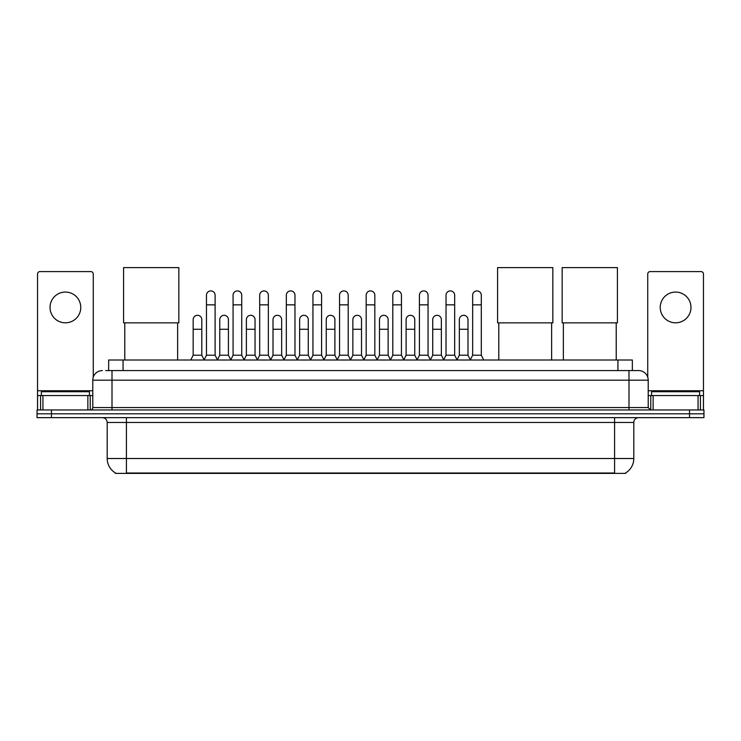 <?xml version="1.0" encoding="UTF-8"?>
<svg xmlns="http://www.w3.org/2000/svg" width="741" height="741" viewBox="0 0 741 741"><rect width="100%" height="100%" fill="white"/><g stroke="black" fill="none" stroke-linecap="round" stroke-linejoin="round"><path stroke-width="1.11" d="M108.649 370.574L108.649 360.006L632.351 360.006L632.351 370.574M625.636 472.925L625.636 473.397L115.364 473.397L115.364 472.925M115.513 473.008A16.821 16.821 0 0 1 107.195 458.503L126.415 458.503L126.415 473.008L614.585 473.008L614.585 458.503L633.805 458.503L633.805 422.463A4.807 4.807 0 0 1 638.603 417.655M107.195 458.503L107.195 422.463C106.917 419.545 105.315 417.943 102.397 417.655M625.487 473.008A16.821 16.821 0 0 0 633.805 458.503M51.462 409.968L703.95 409.968L703.95 413.811L37.05 413.811L37.05 417.655L51.462 417.655L51.462 413.811L37.05 413.811L37.05 409.968L51.462 409.968L51.462 413.811L703.95 413.811L703.95 417.655L51.462 417.655M105.982 370.574L638.603 370.574A9.605 9.605 0 0 1 648.218 380.179L648.218 407.569L650.617 409.968M105.759 370.574L112.002 370.574L112.002 380.179L92.782 380.179L92.782 407.569A2.399 2.399 0 0 1 90.383 409.968M102.397 370.574A9.605 9.605 0 0 0 92.782 380.179M648.218 380.179L628.998 380.179L628.998 370.574L638.603 370.574M89.42 395.555L89.42 391.711L41.376 391.711L41.376 395.555M65.403 292.065A15.376 15.376 0 0 0 50.027 307.441A15.376 15.376 0 0 0 65.403 322.817A15.376 15.376 0 0 0 80.769 307.441A15.376 15.376 0 0 0 65.403 292.065M87.864 409.968L87.864 395.555L42.932 395.555L42.932 409.968M93.264 377.178L93.264 273.994A2.399 2.399 0 0 0 90.865 271.595L39.931 271.595A2.399 2.399 0 0 0 37.532 273.994L37.532 395.555L42.932 395.555M87.864 395.555L92.782 395.555M37.532 409.968L37.532 395.555M699.624 395.555L699.624 391.711L651.58 391.711L651.58 395.555M124.784 322.863L124.784 360.006M177.636 322.863L177.636 360.006M123.58 267.603L178.84 267.603L178.84 322.863L123.58 322.863L123.58 267.603M498.786 322.863L498.786 360.006M551.637 322.863L551.637 360.006M497.582 267.603L552.842 267.603L552.842 322.863L497.582 322.863L497.582 267.603M563.364 322.863L563.364 360.006M616.216 322.863L616.216 360.006M562.16 267.603L617.42 267.603L617.42 322.863L562.16 322.863L562.16 267.603M204.062 360.006L206.461 355.198L215.112 355.198L217.521 360.006M215.112 355.198L215.112 295.233A4.326 4.326 0 0 0 210.787 290.907A4.326 4.326 0 0 1 211.065 290.917M206.461 355.198L206.461 304.847L215.112 304.847M206.461 304.847L206.461 295.233A4.326 4.326 0 0 1 210.787 290.907M230.683 360.006L233.082 355.198L241.733 355.198L244.132 360.006M241.733 355.198L241.733 295.233A4.326 4.326 0 0 0 237.407 290.907A4.326 4.326 0 0 1 237.676 290.917M233.082 355.198L233.082 304.847L241.733 304.847M233.082 304.847L233.082 295.233A4.326 4.326 0 0 1 237.407 290.907M257.303 360.006L259.702 355.198L268.353 355.198L270.752 360.006M268.353 355.198L268.353 295.233A4.326 4.326 0 0 0 264.028 290.907A4.326 4.326 0 0 1 264.296 290.917M259.702 355.198L259.702 304.847L268.353 304.847M259.702 304.847L259.702 295.233A4.326 4.326 0 0 1 264.028 290.907M283.914 360.006L286.322 355.198L294.974 355.198L297.373 360.006M294.974 355.198L294.974 295.233A4.326 4.326 0 0 0 290.648 290.907A4.326 4.326 0 0 1 290.917 290.917M286.322 355.198L286.322 304.847L294.974 304.847M286.322 304.847L286.322 295.233A4.326 4.326 0 0 1 290.648 290.907M310.535 360.006L312.943 355.198L321.585 355.198L323.993 360.006M321.585 355.198L321.585 295.233A4.326 4.326 0 0 0 317.259 290.907A4.326 4.326 0 0 1 317.537 290.917M312.943 355.198L312.943 304.847L321.585 304.847M312.943 304.847L312.943 295.233A4.326 4.326 0 0 1 317.259 290.907M337.155 360.006L339.554 355.198L348.205 355.198L350.604 360.006M348.205 355.198L348.205 295.233A4.326 4.326 0 0 0 343.88 290.907A4.326 4.326 0 0 1 344.157 290.917M339.554 355.198L339.554 304.847L348.205 304.847M339.554 304.847L339.554 295.233A4.326 4.326 0 0 1 343.88 290.907M363.775 360.006L366.174 355.198L374.826 355.198L377.225 360.006M374.826 355.198L374.826 295.233A4.326 4.326 0 0 0 370.5 290.907A4.326 4.326 0 0 1 370.769 290.917M366.174 355.198L366.174 304.847L374.826 304.847M366.174 304.847L366.174 295.233A4.326 4.326 0 0 1 370.5 290.907M390.396 360.006L392.795 355.198L401.446 355.198L403.845 360.006M401.446 355.198L401.446 295.233A4.326 4.326 0 0 0 397.12 290.907A4.326 4.326 0 0 1 397.389 290.917M392.795 355.198L392.795 304.847L401.446 304.847M392.795 304.847L392.795 295.233A4.326 4.326 0 0 1 397.12 290.907M417.007 360.006L419.415 355.198L428.057 355.198L430.465 360.006M428.057 355.198L428.057 295.233A4.326 4.326 0 0 0 423.741 290.907A4.326 4.326 0 0 1 424.009 290.917M419.415 355.198L419.415 304.847L428.057 304.847M419.415 304.847L419.415 295.233A4.326 4.326 0 0 1 423.741 290.907M443.627 360.006L446.026 355.198L454.678 355.198L457.086 360.006M454.678 355.198L454.678 295.233A4.326 4.326 0 0 0 450.352 290.907A4.326 4.326 0 0 1 450.63 290.917M446.026 355.198L446.026 304.847L454.678 304.847M446.026 304.847L446.026 295.233A4.326 4.326 0 0 1 450.352 290.907M470.248 360.006L472.647 355.198L481.298 355.198L483.697 360.006M481.298 355.198L481.298 295.233A4.326 4.326 0 0 0 476.972 290.907A4.326 4.326 0 0 1 477.241 290.917M472.647 355.198L472.647 304.847L481.298 304.847M472.647 304.847L472.647 295.233A4.326 4.326 0 0 1 476.972 290.907M190.752 360.006L193.16 355.198L201.802 355.198L204.136 359.857M201.802 355.198L201.802 319.64A4.326 4.326 0 0 0 197.754 315.323A4.326 4.326 0 0 1 201.802 319.64M193.16 355.198L193.16 329.254L201.802 329.254M193.16 329.254L193.16 319.64A4.326 4.326 0 0 1 197.754 315.323M217.446 359.857L219.771 355.198L228.423 355.198L230.757 359.857M228.423 355.198L228.423 319.64A4.326 4.326 0 0 0 224.375 315.323A4.326 4.326 0 0 1 228.423 319.64M219.771 355.198L219.771 329.254L228.423 329.254M219.771 329.254L219.771 319.64A4.326 4.326 0 0 1 224.375 315.323M244.067 359.857L246.392 355.198L255.043 355.198L257.368 359.857M255.043 355.198L255.043 319.64A4.326 4.326 0 0 0 250.986 315.323A4.326 4.326 0 0 1 255.043 319.64M246.392 355.198L246.392 329.254L255.043 329.254M246.392 329.254L246.392 319.64A4.326 4.326 0 0 1 250.986 315.323M270.678 359.857L273.012 355.198L281.663 355.198L283.988 359.857M281.663 355.198L281.663 319.64A4.326 4.326 0 0 0 277.606 315.323A4.326 4.326 0 0 1 281.663 319.64M273.012 355.198L273.012 329.254L281.663 329.254M273.012 329.254L273.012 319.64A4.326 4.326 0 0 1 277.606 315.323M297.298 359.857L299.633 355.198L308.275 355.198L310.609 359.857M308.275 355.198L308.275 319.64A4.326 4.326 0 0 0 304.227 315.323A4.326 4.326 0 0 1 308.275 319.64M299.633 355.198L299.633 329.254L308.275 329.254M299.633 329.254L299.633 319.64A4.326 4.326 0 0 1 304.227 315.323M323.919 359.857L326.244 355.198L334.895 355.198L337.229 359.857M334.895 355.198L334.895 319.64A4.326 4.326 0 0 0 330.847 315.323A4.326 4.326 0 0 1 334.895 319.64M326.244 355.198L326.244 329.254L334.895 329.254M326.244 329.254L326.244 319.64A4.326 4.326 0 0 1 330.847 315.323M350.539 359.857L352.864 355.198L361.515 355.198L363.85 359.857M361.515 355.198L361.515 319.64A4.326 4.326 0 0 0 357.458 315.323A4.326 4.326 0 0 1 361.515 319.64M352.864 355.198L352.864 329.254L361.515 329.254M352.864 329.254L352.864 319.64A4.326 4.326 0 0 1 357.458 315.323M377.15 359.857L379.485 355.198L388.136 355.198L390.461 359.857M388.136 355.198L388.136 319.64A4.326 4.326 0 0 0 384.079 315.323A4.326 4.326 0 0 1 388.136 319.64M379.485 355.198L379.485 329.254L388.136 329.254M379.485 329.254L379.485 319.64A4.326 4.326 0 0 1 384.079 315.323M403.771 359.857L406.105 355.198L414.756 355.198L417.081 359.857M414.756 355.198L414.756 319.64A4.326 4.326 0 0 0 410.699 315.323A4.326 4.326 0 0 1 414.756 319.64M406.105 355.198L406.105 329.254L414.756 329.254M406.105 329.254L406.105 319.64A4.326 4.326 0 0 1 410.699 315.323M430.391 359.857L432.725 355.198L441.367 355.198L443.702 359.857M441.367 355.198L441.367 319.64A4.326 4.326 0 0 0 437.32 315.323A4.326 4.326 0 0 1 441.367 319.64M432.725 355.198L432.725 329.254L441.367 329.254M432.725 329.254L432.725 319.64A4.326 4.326 0 0 1 437.32 315.323M457.012 359.857L459.337 355.198L467.988 355.198L470.322 359.857M467.988 355.198L467.988 319.64A4.326 4.326 0 0 0 463.94 315.323A4.326 4.326 0 0 1 467.988 319.64M459.337 355.198L459.337 329.254L467.988 329.254M459.337 329.254L459.337 319.64A4.326 4.326 0 0 1 463.94 315.323M675.597 292.065A15.376 15.376 0 0 0 660.231 307.441A15.376 15.376 0 0 0 675.597 322.817A15.376 15.376 0 0 0 690.973 307.441A15.376 15.376 0 0 0 675.597 292.065M698.068 409.968L698.068 395.555L653.136 395.555L653.136 409.968M698.068 395.555L703.468 395.555L703.468 273.994A2.399 2.399 0 0 0 701.069 271.595L650.135 271.595A2.399 2.399 0 0 0 647.736 273.994L647.736 377.178M648.218 395.555L653.136 395.555M703.468 395.555L703.468 409.968M612.659 473.397L612.659 472.925M128.341 473.397L128.341 472.925M123.062 370.574L123.062 360.006M617.938 370.574L617.938 360.006M614.585 417.655L614.585 422.463L107.195 422.463M633.805 422.463L614.585 422.463L614.585 458.503L126.415 458.503L126.415 417.655M689.538 417.655L689.538 409.968M112.002 409.968L112.002 407.569L648.218 407.569M92.782 407.569L112.002 407.569L112.002 380.179L628.998 380.179L628.998 409.968M92.782 390.748L37.532 390.748M90.226 395.555L90.226 409.968M37.569 395.555L37.569 409.968M40.57 409.968L40.57 395.555M703.468 390.748L648.218 390.748M703.431 409.968L703.431 395.555M700.43 395.555L700.43 409.968M650.774 409.968L650.774 395.555"/></g></svg>
